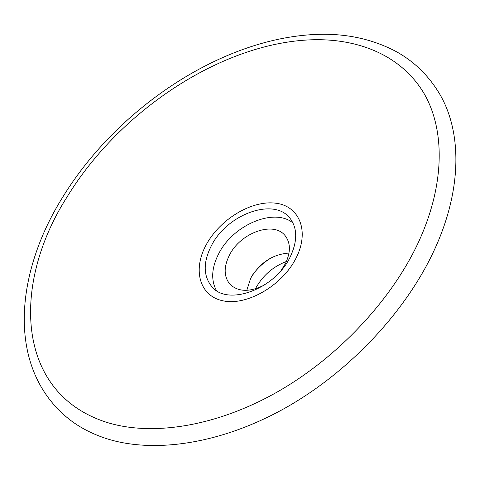 <?xml version="1.0" encoding="UTF-8"?>
<svg xmlns="http://www.w3.org/2000/svg" width="480" height="480" viewBox="0 0 480 480"><rect width="100%" height="100%" fill="white"/><g stroke="black" fill="none" stroke-linecap="round" stroke-linejoin="round"><path stroke-width="0.72" d="M439.302 93.402C461.634 130.698 462.624 188.07 434.856 248.832C406.77 310.722 349.254 372.276 284.274 408.558C219.18 444.738 151.908 453.786 105.066 438.156C91.614 433.638 79.818 427.464 69.678 419.634C5.7 369.228 14.808 273.36 62.904 196.848C118.116 106.956 224.544 36.21 320.238 34.302C348.15 33.762 373.512 39.546 396.318 51.642C414.036 61.458 428.37 75.372 439.302 93.402M246.78 290.334L250.686 278.208C260.01 262.596 272.784 254.214 289.002 253.068M264.858 284.772C250.11 292.278 238.512 292.152 230.064 284.382C223.722 276.696 223.554 266.88 229.542 254.94C240.624 232.656 273.816 220.74 285.174 235.74C290.7 243.006 290.772 252.318 285.384 263.67L281.232 270.312M216.432 290.562C210.738 279.894 211.572 267.474 218.934 253.284C233.394 224.808 274.344 207.402 292.998 222.984M290.088 257.148C275.01 289.038 228.102 306.258 212.196 287.07C203.106 276.198 202.908 262.272 211.602 245.304C227.436 214.026 274.182 197.046 290.058 218.352C297.57 228.402 297.582 241.332 290.088 257.148M296.07 258.048C282.45 285.432 247.164 305.91 223.332 300.888C199.29 296.268 192.408 269.514 206.346 244.512C219.966 219.432 251.106 200.4 274.986 203.106C299.034 205.422 310.05 230.73 296.07 258.048M255.408 288.834L255.6 288.456C262.62 275.7 272.898 266.694 286.44 261.444M315.738 39.69C360.816 39.306 401.226 56.37 423.252 92.142C444.888 128.016 445.59 183.078 418.722 241.668C391.722 300.138 337.29 358.206 275.892 392.76C214.398 427.212 150.744 436.404 106.14 422.172C14.478 392.352 12.258 282.576 67.062 196.962C120.216 109.812 224.4 40.884 315.738 39.69M252.558 274.974C258 267.378 264.828 261.354 273.042 256.89"/></g></svg>
